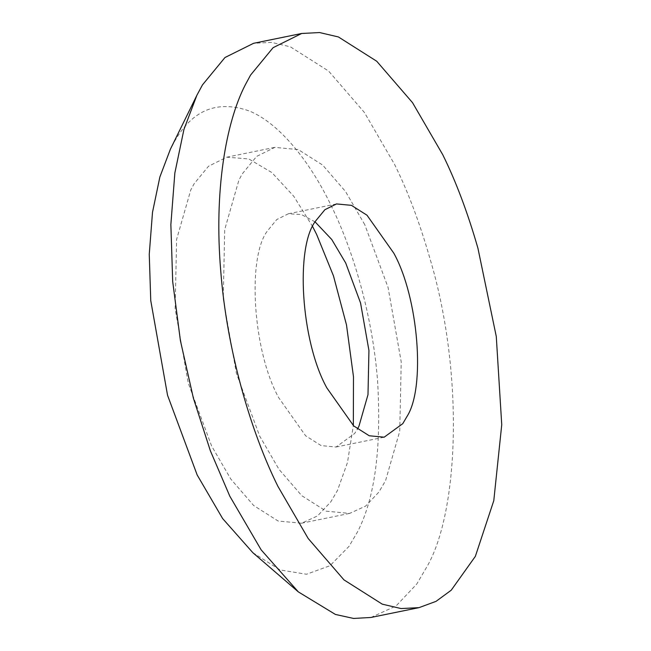 <?xml version="1.0" encoding="UTF-8"?>
<svg xmlns="http://www.w3.org/2000/svg" width="651" height="651" viewBox="0 0 651 651"><rect width="100%" height="100%" fill="white"/><g stroke="black" fill="none" stroke-linecap="round" stroke-linejoin="round"><path stroke-width="0.49" stroke-dasharray="3.25 2.44" d="M370.891 617.473L396.036 605.975L416.705 584.118L427.235 566.191C459.028 510.693 464.098 372.234 429.806 258.04C419.594 222.512 407.868 191.345 394.628 164.532L364.405 112.477L328.609 71.065L290.305 46.782L271.483 42.38L253.573 43.308M315.125 221.91L301.437 214.537L288.401 213.764L276.789 219.525L267.642 230.657C246.932 256.722 252.734 351.06 278.758 397.769L305.579 435.739L321.138 445.601L336.062 447.017L354.673 433.468L357.448 429.033M312.7 226.686L293.747 196.26L271.858 172.556L248.78 158.934L226.727 157.2L208.499 166.257L194.144 183.72L190.8 189.897L176.616 239.365L175.127 308.688L188.285 383.195L211.591 445.951L230.861 479.136L253.678 505.534L278.099 521.012L301.511 523.233L317.55 515.909L330.724 501.97L337.438 490.545L347.463 462.568L353.338 425.591M364.763 224.66L345.494 191.467L322.668 165.069L298.256 149.592L274.836 147.37L256.608 156.427L242.253 173.89L238.917 180.067L224.725 229.534L223.244 298.858L236.403 373.365L259.7 436.121L278.97 469.306L301.787 495.704L326.208 511.181L349.628 513.403L365.659 506.079L378.833 492.14L385.547 480.715L399.738 431.239L401.219 361.923L388.061 287.416L364.763 224.66M252.857 552.707L280.093 569.934L306.515 574.247L329.976 565.719L349.009 546.376L357.562 531.81C374.968 498.072 381.624 447.603 377.539 380.404C372.584 316.15 353.2 249.96 331.066 205.464C310.267 162.091 279.767 123.446 249.406 111.02C217.605 99.815 192.777 109.726 174.94 140.762L170.407 149.177M288.401 213.764L336.51 203.934M336.062 447.017L384.171 437.187M226.727 157.2L274.836 147.37M301.511 523.233L349.628 513.403"/><path stroke-width="0.98" d="M301.682 33.478L253.573 43.308L224.986 57.508L202.469 84.899L196.887 95.258L183.924 129.484L174.85 173.011L170.863 224.562L172.694 281.598L180.417 340.676L193.371 398.119L210.33 450.704L229.827 496.241L261.173 549.892L298.37 591.914L335.428 614.446L353.591 618.45L370.891 617.473L419 607.643L436.015 601.369L451.216 590.221L475.352 556.361L493.792 500.652L501.742 424.712L496.274 336.453L477.924 248.21C467.711 212.682 455.985 181.515 442.745 154.702L412.514 102.646L376.717 61.235L338.414 36.952L319.592 32.55L301.682 33.478L273.094 47.678L250.578 75.068L245.337 84.76C225.645 122.893 213.984 191.776 220.754 271.093C226.841 350.173 250.708 431.646 277.944 486.411L308.167 538.467L343.964 579.878L382.267 604.161L401.089 608.563L419 607.643M357.448 429.033L358.953 426.185L367.994 394.652L368.938 350.482L360.556 303L345.705 263.012L331.758 239.519L315.125 221.91M393.814 253.182L366.993 215.212L351.434 205.342L336.51 203.934L324.898 209.695L315.751 220.827C295.041 246.892 300.843 341.23 326.867 387.939L353.688 425.909L369.247 435.771L384.171 437.187L402.79 423.638L407.062 416.355C425.713 387.296 418.43 297.564 393.814 253.182M353.338 425.591L353.485 376.766L346.478 324.841L333.458 275.853L316.646 234.49L312.7 226.686M196.895 95.258L170.407 149.177L159.869 176.982L152.497 212.356L149.258 254.24L150.747 300.575L167.543 395.247L197.172 474.97L222.634 518.562L252.857 552.707L298.37 591.914"/></g></svg>
